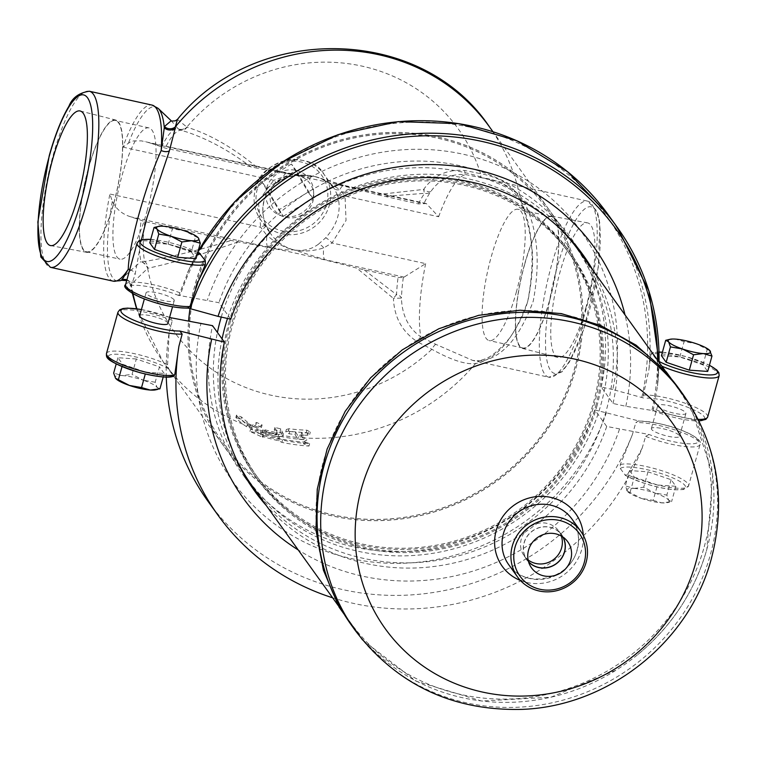 <?xml version="1.0" encoding="UTF-8"?>
<svg xmlns="http://www.w3.org/2000/svg" width="757" height="757" viewBox="0 0 757 757"><rect width="100%" height="100%" fill="white"/><g stroke="black" fill="none" stroke-linecap="round" stroke-linejoin="round"><path stroke-width="0.57" stroke-dasharray="3.79 2.84" d="M516.236 292.439A67.212 16.436 -77.6 0 0 518.129 209.301A67.212 16.436 -77.6 0 0 487.603 271.403A67.212 16.436 -77.6 0 0 489.183 340.584A67.212 16.436 -77.6 0 0 516.236 292.439M524.544 264.827A67.212 16.436 102.4 0 1 551.607 216.682A67.212 16.436 102.4 0 1 549.714 299.819A67.212 16.436 102.4 0 1 522.661 347.965A67.212 16.436 102.4 0 1 524.544 264.827M585.776 308.137A68.906 16.853 -77.6 0 0 587.583 222.889A68.906 16.853 -77.6 0 0 556.423 286.572A68.906 16.853 -77.6 0 0 557.909 357.465A68.906 16.853 -77.6 0 0 585.776 308.137M549.809 299.952A67.733 16.559 -77.6 0 0 551.588 216.161A67.733 16.559 -77.6 0 0 520.958 278.756A67.733 16.559 -77.6 0 0 522.415 348.428A67.733 16.559 -77.6 0 0 549.809 299.952M147.066 211.023A67.212 16.436 -77.6 0 0 148.968 127.895A67.212 16.436 -77.6 0 0 121.905 176.04A67.212 16.436 -77.6 0 0 120.003 259.168A67.212 16.436 -77.6 0 0 147.066 211.023M88.427 168.65A67.212 16.436 102.4 0 1 115.49 120.514A67.212 16.436 102.4 0 1 117.051 189.714A67.212 16.436 102.4 0 1 86.525 251.788A67.212 16.436 102.4 0 1 88.427 168.65M113.682 203.775A67.733 16.559 -77.6 0 0 115.726 120.041A67.733 16.559 -77.6 0 0 84.841 182.56A67.733 16.559 -77.6 0 0 86.544 252.318A67.733 16.559 -77.6 0 0 113.682 203.775M561.325 536.022A21.291 20.165 144.3 0 0 558.732 530.998A21.291 20.165 144.3 0 0 538.028 523.342A21.291 20.165 144.3 0 0 521.289 538.984A21.291 20.165 144.3 0 0 524.166 555.856A21.291 20.165 144.3 0 0 528.112 559.915M528.537 561.675A21.291 20.165 -35.7 0 1 527.014 559.82A21.291 20.165 -35.7 0 1 524.137 542.939A21.291 20.165 -35.7 0 1 540.877 527.307A21.291 20.165 -35.7 0 1 561.58 534.953A21.291 20.165 -35.7 0 1 562.858 536.987M563.104 537.158A21.423 20.297 144.3 0 0 560.53 533.411A21.423 20.297 144.3 0 0 532.445 530.912A21.423 20.297 144.3 0 0 525.888 558.325A21.423 20.297 144.3 0 0 528.623 561.959M351.503 625.291A202.005 191.341 144.3 0 0 616.018 670.21A202.005 191.341 144.3 0 0 706.773 549.525A202.005 191.341 144.3 0 0 679.493 389.391M704.237 546.809A201.277 190.65 144.3 0 0 677.051 387.253A201.277 190.65 144.3 0 0 402.336 350.008A201.277 190.65 144.3 0 0 350.254 622.301A201.277 190.65 144.3 0 0 546.005 694.614A201.277 190.65 144.3 0 0 704.237 546.809M596.809 406.481A193.111 182.92 144.3 0 0 366.246 188.342A193.111 182.92 144.3 0 0 278.803 503.651A193.111 182.92 144.3 0 0 596.809 406.481M595.655 406.225A191.89 181.765 144.3 0 0 569.737 254.115A191.89 181.765 144.3 0 0 383.118 185.172A191.89 181.765 144.3 0 0 232.248 326.087A191.89 181.765 144.3 0 0 258.165 478.206A191.89 181.765 144.3 0 0 444.794 547.141A191.89 181.765 144.3 0 0 595.655 406.225M252.27 486.07A201.277 190.65 144.3 0 0 448.021 558.382A201.277 190.65 144.3 0 0 606.253 410.578A201.277 190.65 144.3 0 0 579.067 251.021M558.855 227.479A201.277 190.65 144.3 0 0 227.507 318.46M222.075 338.918A201.277 190.65 144.3 0 0 236.383 459.414M229.967 322.917A191.89 181.765 -35.7 0 1 380.837 182.002A191.89 181.765 -35.7 0 1 567.457 250.936A191.89 181.765 -35.7 0 1 517.807 510.549A191.89 181.765 -35.7 0 1 255.885 475.027A191.89 181.765 -35.7 0 1 229.967 322.917M228.813 322.662A193.111 182.92 -35.7 0 1 546.819 225.491A193.111 182.92 -35.7 0 1 459.376 540.801A193.111 182.92 -35.7 0 1 228.813 322.662M221.243 317.079A201.031 190.414 -35.7 0 1 375.094 172.956A201.031 190.414 -35.7 0 1 568.299 236.884M573.352 243.499A201.031 190.414 -35.7 0 1 574.014 244.416A201.031 190.414 -35.7 0 1 521.999 516.378A201.031 190.414 -35.7 0 1 247.615 479.181A201.031 190.414 -35.7 0 1 246.962 478.254M242.297 471.365A201.031 190.414 -35.7 0 1 217.41 332.427M189.998 309.036A201.031 190.414 -35.7 0 1 195.136 284.604A201.031 190.414 -35.7 0 1 353.178 136.979A201.031 190.414 -35.7 0 1 548.693 209.197A201.031 190.414 -35.7 0 1 496.668 481.168A201.031 190.414 -35.7 0 1 222.284 443.962A201.031 190.414 -35.7 0 1 188.654 320.911M196.29 284.859A199.81 189.259 -35.7 0 1 353.377 138.124A199.81 189.259 -35.7 0 1 547.699 209.907A199.81 189.259 -35.7 0 1 495.996 480.231A199.81 189.259 -35.7 0 1 223.277 443.252A199.81 189.259 -35.7 0 1 196.29 284.859M196.243 284.793A199.81 189.259 -35.7 0 1 353.33 138.067A199.81 189.259 -35.7 0 1 547.652 209.85A199.81 189.259 -35.7 0 1 495.949 480.165A199.81 189.259 -35.7 0 1 223.23 443.186A199.81 189.259 -35.7 0 1 196.243 284.793M113.209 281.169A90.159 22.048 102.4 0 1 109.907 194.01L112.31 201.457C116.285 209.254 122.52 214.392 130.999 216.89L144.814 221.583L237.982 241.928A293.479 60.863 -164.5 0 1 356.821 268.139L398.05 277.431L403.301 277.582L425.652 263.644L332.03 242.997A7.315 1.382 -134.5 0 0 325.661 237.821C337.764 224.327 341.71 210.096 337.499 195.136A7.315 3.785 -19.5 0 0 345.041 196.101L346.034 220.438L332.03 242.997L323.741 247.899C312.982 251.229 302.961 251.873 293.659 249.829C284.859 247.88 275.927 243.054 266.88 235.351A7.315 0.833 -35.6 0 1 270.59 233.61L260.73 219.899A38.986 36.932 -35.7 0 1 255.469 188.995A38.986 36.932 -35.7 0 1 286.118 160.361A38.986 36.932 -35.7 0 1 324.034 174.365A38.986 36.932 -35.7 0 1 328.358 182.418A38.986 36.932 -35.7 0 1 309.868 229.693A38.986 36.932 -35.7 0 1 260.73 219.899C254.286 210.522 252.516 200.179 255.421 188.853C259.831 159.121 310.72 148.959 324.034 174.365L333.951 188.162L328.235 182.465L320.561 178.34L339.921 189.543A7.315 5.072 144.4 0 1 333.988 188.219L333.951 188.162M265.556 224.564A7.315 0.634 158.1 0 1 265.593 224.602A7.315 0.634 158.1 0 1 260.654 227.251L258.355 201.107L273.656 180.365A7.315 1.769 54 0 0 277.166 182.551A7.315 1.769 54 0 0 277.393 181.879C263.445 192.808 259.5 207.03 265.556 224.564L270.59 233.61C276.447 241.852 284.14 247.265 293.659 249.829C302.97 251.419 311.241 249.526 318.479 244.17A7.315 3.293 54.4 0 1 323.741 247.899A19.493 4.769 102.4 0 0 324.592 259.575L293.659 249.829C287.405 250.293 278.765 249.365 267.732 247.037L130.999 216.89M161.515 147.009A72.861 17.818 102.4 0 1 177.876 128.539A7.315 5.905 -36.4 0 0 186.951 127.204C209.878 134.188 233.676 147.927 258.364 168.423L165.196 148.079L151.381 143.385L288.114 173.533A19.493 4.769 -77.6 0 0 287.215 172.87C304.229 176.088 302.951 174.999 304.598 175.293L304.598 175.293C295.315 175.577 288.928 176.599 285.408 178.349A7.315 2.612 -108.6 0 1 283.061 177.006L304.588 175.293L314.041 176.324C304.39 174.252 295.079 174.697 286.108 177.658A7.315 2.612 -108.6 0 1 285.408 178.349L277.166 182.551C270.741 186.487 257.162 201.286 265.593 224.611L270.656 233.686M267.732 247.037A19.493 4.769 -77.6 0 1 266.88 235.351L260.654 227.251L109.907 194.01M337.499 195.136L333.988 188.219C329.863 182.371 323.211 178.406 314.041 176.324L320.561 178.34M286.108 177.658L277.393 181.879M122.908 147.123L273.656 180.365L283.061 177.006A19.493 4.769 -77.6 0 1 287.215 172.87L141.512 140.887L133.648 140.916L130.488 141.814L122.908 147.123A90.159 22.048 102.4 0 1 152.043 105.081M318.479 244.17L325.661 237.821M426.333 203.557L344.075 185.418A19.493 4.769 102.4 0 0 339.921 189.543L345.041 196.101L438.653 216.748L426.333 203.548L418.432 203.917L377.204 194.634A293.479 60.863 15.5 0 0 258.364 168.423M525.49 204.645A7.315 5.337 -20.8 0 1 520.948 201.655A7.315 5.337 -20.8 0 1 520.712 200.643C532.975 228.359 535.303 261.979 527.695 301.504C514.098 338.739 496.706 359.452 475.519 363.615C465.375 364.656 450.831 359.887 431.878 349.299L417.239 341.71A7.315 1.788 -61.7 0 1 420.854 336.903L435.767 344.321L472.794 360.464L482.162 360.871C502.998 356.717 520.021 336.799 533.24 301.125C540.356 263.218 537.773 231.055 525.49 204.645C519.113 190.802 504.597 181.869 481.935 177.838L465.858 174.63C451.456 173.381 439.855 178.917 431.055 191.247A75.757 18.528 -77.6 0 0 423.683 204.078M302.554 437.868L301.049 434.963A200.406 189.827 144.3 0 0 307.077 435.275L309.689 434.423L306.244 432.588A199.261 188.739 -35.7 0 1 288.285 431.112L285.73 431.793L289.127 433.789A200.406 189.827 144.3 0 0 295.06 434.461L297.747 439.003L303.727 439.505L302.554 437.868A201.031 190.414 -35.7 0 0 475.519 363.615A7.315 6.51 -101.6 0 1 479.474 360.796L472.794 360.464L548.844 377.232A90.159 22.048 102.4 0 1 551.38 265.716A90.159 22.048 102.4 0 1 587.678 201.144A90.159 22.048 102.4 0 1 589.788 293.934A90.159 22.048 102.4 0 1 548.844 377.232L561.997 371.857L569.321 362.101L583.836 329.229L598.276 267.335L599.856 223.268L597.368 211.619L587.678 201.144L479.995 177.393M320.571 178.34L344.075 185.418A19.493 4.769 102.4 0 1 344.974 186.071L424.601 203.633M144.814 221.583A71.887 17.581 -77.6 0 0 144.748 261.477A7.315 5.195 80 0 1 147.823 268.281A7.315 4.324 -129.4 0 0 140.991 261.543A72.861 17.818 102.4 0 1 141.133 220.514M237.982 241.928C204.305 253.765 174.261 262.547 147.823 268.281L147.662 268.413A7.315 4.324 -129.4 0 0 140.83 261.676L140.991 261.543A7.315 6.321 166.6 0 1 144.748 261.477C170.344 257.153 199.044 250.179 230.838 240.556M121.877 280.043C119.597 280.582 125.908 274.46 140.83 261.676M435.767 344.321A7.315 2.186 -63.6 0 0 431.878 349.299A174.517 165.31 -35.7 0 1 261.108 392.713A174.517 165.31 -35.7 0 1 147.662 268.413C134.472 280.875 129.04 286.553 131.387 285.436L135.049 274.659L141.436 239.77M132.371 293.413L130.819 285.834L131.387 285.436A7.315 7.229 -126.4 0 0 126.826 280.137M251.229 167.051C227.091 149.072 203.737 136.809 181.141 130.261A7.315 7.087 93.7 0 1 177.876 128.539L177.781 128.416A7.315 5.914 -36.5 0 0 186.856 127.081L186.951 127.204A7.315 5.649 104.4 0 1 181.141 130.261A71.887 17.581 -77.6 0 0 165.196 148.079M177.781 128.416L171.565 121.092M177.441 119.398L186.856 127.081A174.517 165.31 -35.7 0 1 352.194 64.26A174.517 165.31 -35.7 0 1 480.581 173.646C501.352 177.715 514.732 186.714 520.712 200.643A201.031 190.414 -35.7 0 0 489.457 126.854M151.381 143.385L144.861 141.483M377.204 194.634L423.646 189.43C433.6 175.35 447.283 169.038 464.713 170.505L480.581 173.646A7.315 2.526 -77.1 0 0 481.906 177.829A7.315 2.526 -77.1 0 1 481.906 177.829C499.365 179.674 512.375 187.622 520.948 201.655L520.948 201.655C526.768 218.111 530.241 232.522 531.395 244.89C533.619 256.453 532.805 273.353 528.954 295.599C526.768 308.213 520.362 322.331 509.735 337.953C490.829 360.039 484.802 358.563 479.474 360.796L479.474 360.796A7.315 6.51 -101.6 0 1 482.162 360.871M418.432 203.917A71.887 17.581 102.4 0 1 424.668 193.29A7.315 6.188 36 0 0 431.055 191.247A7.315 2.971 36.5 0 1 423.646 189.43A7.315 1.779 86.9 0 0 424.668 193.29L384.688 196.479M403.301 277.582A75.757 18.528 -77.6 0 0 401.428 298.059A7.315 4.173 -177.7 0 0 396.554 294.653A7.315 0.71 128.1 0 0 393.422 298.4L356.821 268.139M364.297 269.984L396.554 294.653A71.887 17.581 102.4 0 1 398.05 277.431M425.652 263.644A90.159 22.048 102.4 0 0 420.854 336.903C408.515 328.235 402.033 315.281 401.428 298.059L393.422 298.4C394.227 317.306 402.166 331.746 417.239 341.71M438.653 216.748A90.159 22.048 102.4 0 1 465.858 174.63A7.315 2.271 -80.4 0 1 464.713 170.505M129.759 269.558A7.315 6.179 -171.3 0 1 135.049 274.659M126.911 279.835A7.315 7.22 -133.5 0 1 131.69 285.219M236.979 416.142L247.255 424.431L257.229 428.017L262.121 424.961L256.557 422.444L252.299 425.377L250.302 424.658L241.511 417.022L236.487 415.12L236.979 416.142L236.316 418.517L242.808 424.128L246.612 426.759L256.585 430.326L261.468 427.298L255.904 424.809L251.655 427.686L248.977 426.522L240.849 419.406L235.824 417.504L236.316 418.517M277.999 436.713L282.673 436.24L280.109 431.225L274.289 429.796L276.627 434.811L275.699 434.887A201.031 190.414 -35.7 0 1 264.581 432.171L262.3 432.143L265.716 433.761A201.031 190.414 144.3 0 0 277.999 436.713L278.633 434.423L283.307 433.941L280.762 428.878L274.933 427.45L277.27 432.521L276.333 432.588A198.589 188.105 -35.7 0 1 265.215 429.872L262.934 429.844L266.36 431.462A198.589 188.105 144.3 0 0 278.633 434.423M282.768 436.6L283.307 433.941L282.768 436.6M277.27 432.521L276.333 432.588L275.699 434.887L276.627 434.811L277.27 432.521M295.713 432.124L298.381 436.694L304.371 437.177L301.693 432.616A197.946 187.499 144.3 0 0 307.73 432.919L310.342 432.039L306.907 430.184A196.754 186.364 -35.7 0 1 288.947 428.736L286.383 429.446L289.77 431.462A197.946 187.499 144.3 0 0 295.713 432.124L295.06 434.461M304.418 437.376L303.775 439.694L304.418 437.376M301.049 434.963L301.693 432.616M304.125 441.52L306.916 439.921A198.589 188.105 -35.7 0 1 279.797 436.278L278.264 436.893A198.589 188.105 -35.7 0 1 261.619 432.417L260.815 431.31L250.605 429.105L263.559 435.114L262.755 434.007A198.589 188.105 144.3 0 0 279.399 438.473L282.531 440.082A198.589 188.105 144.3 0 0 309.651 443.734L304.125 441.52L303.491 443.839L306.273 442.249L306.916 439.921M306.273 442.249A201.031 190.414 -35.7 0 1 279.163 438.577L277.62 439.183A201.031 190.414 -35.7 0 1 260.976 434.726L260.181 433.619L249.961 431.433L262.916 437.423L262.121 436.316A201.031 190.414 144.3 0 0 278.765 440.773L281.897 442.381A201.031 190.414 144.3 0 0 309.007 446.053L303.491 443.839M309.007 446.053L309.651 443.734M279.163 438.577L279.797 436.278M281.897 442.381L282.531 440.082M277.62 439.183L278.264 436.893M278.765 440.773L279.399 438.473M260.976 434.726L261.619 432.417M262.121 436.316L262.755 434.007M260.181 433.619L260.815 431.31M262.916 437.423L263.559 435.114M249.961 431.433L250.605 429.105M189.941 309.026A201.031 190.414 -35.7 0 1 195.088 284.537A201.031 190.414 -35.7 0 1 353.14 136.913A201.031 190.414 -35.7 0 1 548.645 209.14A201.031 190.414 -35.7 0 1 496.63 481.102A201.031 190.414 -35.7 0 1 222.246 443.895A201.031 190.414 -35.7 0 1 188.607 320.902M291.454 164.014L262.007 181.898L278.718 209.954L308.156 192.07L291.454 164.014L296.015 170.353L266.578 188.238L262.007 181.898M283.279 216.303L312.717 198.419A24.366 23.079 -35.7 0 1 283.279 216.303A24.366 23.079 -35.7 0 1 279.778 215.234A24.366 23.079 -35.7 0 1 266.578 188.238L283.279 216.303L278.718 209.954M312.717 198.419L296.015 170.353A24.366 23.079 -35.7 0 1 313.549 190.944A24.366 23.079 -35.7 0 1 312.717 198.419L308.156 192.07M266.578 188.238A24.366 23.079 -35.7 0 1 296.015 170.353M270.892 191.862A22.218 21.045 144.3 0 0 282.929 216.474A22.218 21.045 144.3 0 0 313.729 194.322A22.218 21.045 144.3 0 0 294.312 175.085A22.218 21.045 144.3 0 0 270.892 191.862M159.935 388.843L157.049 387.395A21.934 4.551 -164.5 0 1 155.497 389.874M155.194 382.247L143.111 380.156A21.934 4.551 -164.5 0 1 157.049 387.395L155.194 382.247L159.453 366.871L136.317 358.998L132.059 374.374L122.341 375.576A21.934 4.551 -164.5 0 1 143.111 380.156L132.059 374.374M116.105 378.897A21.934 4.551 -164.5 0 1 115.518 378.235A21.934 4.551 -164.5 0 1 122.341 375.576L113.664 373.087M136.317 358.998L117.922 357.711L122.662 364.297L122.028 366.606M117.922 357.711L116.2 363.928M122.662 364.297L145.798 372.179L145.287 374.024M145.798 372.179L164.193 373.456L163.228 376.967M164.193 373.456L159.453 366.871M174.015 299.725A14.62 3.028 15.5 0 0 159.207 293.281A14.62 3.028 15.5 0 0 146.082 292.77A14.62 3.028 15.5 0 0 159.358 299.592A14.62 3.028 15.5 0 0 174.261 300.576A14.62 3.028 15.5 0 0 174.015 299.725M139.714 315.735A14.62 3.028 -164.5 0 1 152.829 316.256A14.62 3.028 -164.5 0 1 167.647 322.7A14.62 3.028 -164.5 0 1 167.893 323.551M156.349 226.901L163.749 226.267L172.435 228.756L184.519 230.847L198.457 238.086M149.772 242.855L168.168 244.142L191.313 252.015L195.571 236.638M168.168 244.142L172.435 228.756M191.313 252.015L196.054 258.61M653.187 500.386L661.873 502.875A21.934 4.551 -164.5 0 1 641.113 498.295L653.187 500.386L657.454 485.01L675.85 486.287L671.109 479.701L647.973 471.819L629.578 470.542L625.31 485.918L627.837 491.804A21.934 4.551 -164.5 0 1 627.174 491.066L641.113 498.295A21.934 4.551 -164.5 0 1 627.837 491.804M668.705 500.226A21.934 4.551 -164.5 0 1 667.144 502.705A21.934 4.551 -164.5 0 1 661.873 502.875L671.582 501.673L668.705 500.226L666.841 495.078L654.767 492.987A21.934 4.551 -164.5 0 1 668.705 500.226M627.174 491.066A21.934 4.551 -164.5 0 1 633.997 488.407L625.31 485.918M633.997 488.407A21.934 4.551 -164.5 0 1 654.767 492.987L643.705 487.205L633.997 488.407M647.973 471.819L643.705 487.205M629.578 470.542L634.319 477.128L630.051 492.514M634.319 477.128L657.454 485.01M671.109 479.701L666.841 495.078M675.85 486.287L671.582 501.673M651.607 429.418A14.62 3.028 -164.5 0 1 651.37 428.566A14.62 3.028 -164.5 0 1 666.264 429.55A14.62 3.028 -164.5 0 1 679.54 436.382A14.62 3.028 -164.5 0 1 666.425 435.862A14.62 3.028 -164.5 0 1 651.607 429.418M657.984 406.452A14.62 3.028 15.5 0 0 672.793 412.896A14.62 3.028 15.5 0 0 685.918 413.407A14.62 3.028 15.5 0 0 672.632 406.585A14.62 3.028 15.5 0 0 657.738 405.591A14.62 3.028 15.5 0 0 657.984 406.452M668.005 339.732L675.405 339.098L684.091 341.587L696.175 343.678L710.113 350.917M661.429 355.686L679.824 356.973L702.96 364.846L707.7 371.432M702.96 364.846L707.227 349.46M679.824 356.973L684.091 341.587M230.771 319.18L218.905 302.686L178.709 295.344M179.466 295.202L178.784 295.552L189.288 268.905L198.145 254.532L199.668 253.538M612.782 389.543L601.228 386.997L613.085 403.481L625.821 406.291L653.215 410.625L657.521 386.07L658.06 364.354L656.877 360.2L652.174 353.67L650.878 354.371L648.825 370.249L643.336 395.069L644.273 398.201L612.782 389.543A214.43 203.113 144.3 0 0 462.943 154.182A214.43 203.113 144.3 0 0 207.352 300.141M659.025 352.175A34.112 7.078 -164.5 0 0 652.174 353.67L651.37 353.197L653.755 352.45L659.025 352.043M601.228 386.997A202.251 191.568 144.3 0 0 581.253 254.049M576.768 246.65A202.251 191.568 144.3 0 0 571.071 238.237A202.251 191.568 144.3 0 0 380.298 164.401A202.251 191.568 144.3 0 0 218.905 302.686M652.525 410.975L653.215 410.625L699.08 420.996M613.085 403.481A202.251 191.568 144.3 0 0 593.11 270.542M625.821 406.291A215.679 204.295 144.3 0 0 625.008 314.893M642.097 448.333L645.655 436.297L649.052 434.49L606.717 426.456L594.86 409.963L639.447 421.1L638.321 420.968L635.833 422.624L632.379 434.632L620.295 464.628L620.324 468.526L625.471 475.472C642.144 483.572 658.59 488.341 674.78 489.798L683.562 489.524L688.577 485.88A36.554 7.579 -164.5 0 1 665.289 486.666A36.554 7.579 -164.5 0 1 627.477 474.611L642.097 448.333A246.11 233.118 -35.7 0 1 332.626 597.793M174.252 375.955L168.754 368.943L167.571 364.789L169.18 332.484L172.322 320.41L170.505 317.675M619.453 429.266A215.679 204.295 -35.7 0 1 298.211 549.932M632.379 434.632A246.11 233.118 -35.7 0 1 434.149 592.371A246.11 233.118 -35.7 0 1 208.128 501.484M166.275 377.1A246.11 233.118 -35.7 0 1 169.18 332.484M620.324 468.526A34.112 7.078 15.5 0 1 667.154 475.642A34.112 7.078 15.5 0 1 677.326 489.798A34.112 7.078 15.5 0 1 625.027 475.055L627.477 474.611M606.717 426.456A202.251 191.568 -35.7 0 1 454.957 562.744A202.251 191.568 -35.7 0 1 266.313 505.591M606.414 412.518A214.43 203.113 -35.7 0 1 350.822 558.467A214.43 203.113 -35.7 0 1 200.984 323.107M594.86 409.963A202.251 191.568 -35.7 0 1 443.091 546.251A202.251 191.568 -35.7 0 1 254.456 489.098M248.854 482.502A202.251 191.568 -35.7 0 1 242.694 474.421A202.251 191.568 -35.7 0 1 212.537 325.661M577.241 550.008A38.986 36.932 -35.7 0 1 546.592 578.632A38.986 36.932 -35.7 0 1 508.676 564.627C524.497 589.798 570.333 580.117 577.118 549.573C579.985 538.359 578.272 528.197 571.98 519.094A38.986 36.932 -35.7 0 1 577.241 550.008M520.475 580.515A45.174 42.789 144.3 0 0 581.755 549.412A45.174 42.789 144.3 0 0 583.287 535.331M355.137 630.344A202.005 191.341 144.3 0 0 551.598 702.912A202.005 191.341 144.3 0 0 710.407 554.578A202.005 191.341 144.3 0 0 683.126 394.444M404.219 277.138L324.592 259.575M288.114 173.533C299.147 175.861 307.796 176.788 314.041 176.324L344.974 186.071M112.31 201.457A89.175 21.802 -77.6 0 0 120.193 280.724M158.194 108.412A89.175 21.802 -77.6 0 0 128.576 142.808M89.298 91.237A90.159 22.048 -77.6 0 0 52.999 155.819A90.159 22.048 -77.6 0 0 50.464 267.325M249.621 424.204A198.589 188.105 -35.7 0 1 243.451 421.8M258.847 427.336A198.589 188.105 -35.7 0 1 252.583 425.264M246.612 426.759L247.255 424.431M256.585 430.326L257.229 428.017M240.849 419.406L241.511 417.022M249.668 426.976L250.302 424.658M251.655 427.686L252.299 425.377M255.904 424.809L256.557 422.444M261.345 427.497L261.998 425.16M265.716 433.761L266.36 431.462M280.109 431.225L280.762 428.878M264.581 432.171L265.215 429.872M274.299 430.118L274.952 427.771M282.702 433.089A198.589 188.105 -35.7 0 1 276.882 431.982M303.197 435.549A198.589 188.105 -35.7 0 1 297.208 435.057M297.747 439.003L298.381 436.694M289.127 433.789L289.77 431.462M288.285 431.112L288.947 428.736M307.077 435.275L307.73 432.919M306.244 432.588L306.907 430.184M242.808 424.128A201.031 190.414 -35.7 0 1 163.058 361.609A201.031 190.414 -35.7 0 1 136.903 308.809M132.986 293.763A201.031 190.414 -35.7 0 1 131.387 285.436M276.248 434.281A201.031 190.414 -35.7 0 1 258.213 429.635M296.564 437.376A201.031 190.414 -35.7 0 1 282.058 435.389M251.949 427.582A201.031 190.414 -35.7 0 1 248.977 426.522M556.906 268.006A85.286 20.855 -77.6 0 0 561.552 370.93A85.286 20.855 -77.6 0 0 600.169 231.68A85.286 20.855 -77.6 0 0 556.906 268.006M257.314 188.871A36.554 34.623 144.3 0 0 300.955 230.156A36.554 34.623 144.3 0 0 317.505 170.476A36.554 34.623 144.3 0 0 257.314 188.871M125.586 284.613A36.554 7.579 -164.5 0 1 180.166 292.931M178.784 295.552A34.112 7.078 15.5 0 0 144.909 286.146A34.112 7.078 15.5 0 0 127.242 287.915M198.145 254.532A36.554 7.579 15.5 0 0 160.342 242.486A36.554 7.579 15.5 0 0 137.055 243.262M150.719 239.449A34.112 7.078 -164.5 0 1 197.747 252.488M189.288 268.905A246.11 233.118 -35.7 0 1 197.823 252.204M608.108 214.61A246.11 233.118 -35.7 0 1 648.825 370.249M641.889 397.103A244.095 231.207 144.3 0 0 471.677 127.583A244.095 231.207 144.3 0 0 180.204 295.296M657.824 382.768A246.11 233.118 144.3 0 0 659.044 362.215M653.215 410.625A34.112 7.078 15.5 0 0 698.995 420.826M704.559 418.952A34.112 7.078 15.5 0 0 682.937 405.544A34.112 7.078 15.5 0 0 644.273 398.201M643.336 395.069A36.554 7.579 -164.5 0 1 683.845 402.781A36.554 7.579 -164.5 0 1 707.681 416.975M698.276 419.387A36.554 7.579 -164.5 0 1 653.111 408.648M662.375 352.279A34.112 7.078 -164.5 0 1 709.394 365.319M659.101 361.468A34.112 7.078 -164.5 0 1 656.877 360.2M658.06 364.354A36.554 7.579 15.5 0 0 661.873 366.151M719.15 375.623A36.554 7.579 15.5 0 0 691.188 360.095A36.554 7.579 15.5 0 0 650.878 354.371M657.559 360.152A244.114 231.226 -35.7 0 1 651.815 410.881M141.417 309.575A34.112 7.078 -164.5 0 1 169.596 317.391M172.322 320.41A36.554 7.579 15.5 0 0 117.941 312.177M168.754 368.943A34.112 7.078 15.5 0 0 131.879 356.121A34.112 7.078 15.5 0 0 108.137 356.831M106.472 353.519A36.554 7.579 -164.5 0 1 129.769 352.743A36.554 7.579 -164.5 0 1 167.571 364.789M645.655 436.297A36.554 7.579 15.5 0 0 700.036 444.539A36.554 7.579 15.5 0 0 676.313 430.383A36.554 7.579 15.5 0 0 635.833 422.624M639.447 421.1A34.112 7.078 -164.5 0 1 684.423 431.499A34.112 7.078 -164.5 0 1 693.223 443.753A34.112 7.078 -164.5 0 1 649.052 434.49M620.295 464.628A36.554 7.579 -164.5 0 1 660.615 470.352A36.554 7.579 -164.5 0 1 688.577 485.88L700.036 444.539C701.853 442.183 698.635 438.729 690.375 434.158C674.989 426.56 657.634 422.169 638.321 420.968M551.607 216.682L518.129 209.301M522.661 347.965L489.183 340.584M522.415 348.428L557.909 357.465M551.588 216.161L587.583 222.889M148.959 127.895L115.48 120.514M86.535 251.788L120.013 259.168M50.558 245.59L86.553 252.318M80.233 111.005L115.717 120.041M524.166 555.856L527.014 559.82M558.732 530.998L561.58 534.953M530.477 566.236L525.888 558.316M566.567 540.28L560.521 533.401M637.933 654.445C671.942 626.134 694.917 591.103 706.858 549.345L712.763 474.696L689.911 404.55M362.565 639.996L416.085 681.168L481.566 701.02L551.011 697.197L616.018 670.21M338.152 605.468L350.254 622.301M664.949 370.419L677.051 387.253M569.737 254.115L567.457 250.936M258.165 478.206L255.885 475.027M574.014 244.416L573.399 243.555M569.68 238.389L548.693 209.197M247.615 479.181L246.99 478.31M243.281 473.153L222.284 443.962M130.819 285.834L129.333 282.616L126.703 280.573M481.906 177.829L479.995 177.403M235.824 417.504L236.487 415.12M261.468 427.298L262.121 424.961M262.263 431.992L262.897 429.692M274.289 429.796L274.933 427.45M276.646 434.887L277.289 432.588M285.73 431.793L286.383 429.446M309.689 434.423L310.342 432.039M548.645 209.14L492.949 131.699M222.246 443.895L163.058 361.609L136.544 308.761M313.729 194.322L313.549 190.944M282.929 216.474L279.778 215.234M146.082 292.77L144.36 298.987M174.261 300.576L172.539 306.803M667.144 502.705L669.273 502.241M657.738 405.591L651.37 428.566M685.918 413.407L679.54 436.382M197.776 252.384L150.747 239.344M187.443 272.728L197.946 251.778M662.403 352.175L685.889 356.538L709.423 365.215M657.521 386.07L659.092 362.281M571.071 238.237L582.928 254.721M169.615 317.334L141.436 309.518M254.551 490.905L242.694 474.421"/><path stroke-width="1.14" d="M78.16 196.205A68.906 16.853 102.4 0 1 50.549 245.58A68.906 16.853 102.4 0 1 48.817 174.621A68.906 16.853 102.4 0 1 80.242 111.005A68.906 16.853 102.4 0 1 78.16 196.205M528.112 559.915A21.291 20.165 144.3 0 0 561.609 547.869A21.291 20.165 144.3 0 0 561.325 536.022M562.858 536.987A21.291 20.165 -35.7 0 1 556.073 563.757A21.291 20.165 -35.7 0 1 528.537 561.675M570.797 559.499A22.322 21.139 -35.7 0 1 552.25 576.086A22.322 21.139 -35.7 0 1 530.477 566.236A22.322 21.139 -35.7 0 1 537.319 537.678A22.322 21.139 -35.7 0 1 566.567 540.28A22.322 21.139 -35.7 0 1 570.797 559.499M528.623 561.959A21.423 20.297 144.3 0 0 549.109 567.258A21.423 20.297 144.3 0 0 564.59 551.862A21.423 20.297 144.3 0 0 563.104 537.158M683.126 394.444L679.493 389.391A202.005 191.341 144.3 0 0 403.774 352.005A202.005 191.341 144.3 0 0 351.503 625.291L355.137 630.344C396.819 684.707 452.459 711.05 522.084 709.375C608.571 706.347 689.58 641.813 711.466 558.278C726.758 498.91 717.314 444.302 683.126 394.444A202.005 191.341 144.3 0 0 407.408 357.058A202.005 191.341 144.3 0 0 355.137 630.344M586.126 562.347A38.986 36.932 144.3 0 0 580.856 531.442A38.986 36.932 144.3 0 0 527.648 524.222A38.986 36.932 144.3 0 0 517.551 576.976A38.986 36.932 144.3 0 0 555.468 590.98A38.986 36.932 144.3 0 0 586.126 562.347M584.272 562.47A36.554 34.623 -35.7 0 1 524.081 580.865A36.554 34.623 -35.7 0 1 540.63 521.185A36.554 34.623 -35.7 0 1 584.272 562.47M664.949 370.419L579.067 251.021A201.277 190.65 144.3 0 0 558.855 227.479M227.507 318.46A201.277 190.65 144.3 0 0 222.075 338.918M236.383 459.414A201.277 190.65 144.3 0 0 252.27 486.07L338.152 605.468M217.41 332.427A201.031 190.414 -35.7 0 1 220.457 319.823A201.031 190.414 -35.7 0 1 221.243 317.079M568.299 236.884A201.031 190.414 -35.7 0 1 573.352 243.499M246.962 478.254A201.031 190.414 -35.7 0 1 242.297 471.365M188.654 320.911A201.031 190.414 -35.7 0 1 189.998 309.036M121.877 280.043L120.193 280.724A89.175 21.802 -77.6 0 0 122.123 279.825L121.877 280.043A7.315 7.229 -126.4 0 1 126.826 280.137M141.436 239.77L146.962 217.628L169.407 150.775L175.264 128.065A7.315 6.188 6.6 0 1 164.297 127.753A89.175 21.802 -77.6 0 0 158.194 108.412L171.196 120.742L164.449 126.542L161.175 150.529C145.079 186.563 128.927 244.946 128.236 269.293A7.315 6.179 -171.3 0 1 129.759 269.558M175.264 128.065L175.387 126.779A7.315 6.264 5.3 0 1 164.449 126.542M175.387 126.779L177.441 119.398C255.62 22.672 421.299 25.085 489.457 126.854A201.031 190.414 -35.7 0 0 175.387 126.779M169.407 150.775A7.315 4.069 19.9 0 1 161.175 150.529A90.159 22.048 102.4 0 0 152.043 105.081L89.298 91.237C79.059 92.761 72.265 97.738 68.934 106.188C61.639 118.357 55.062 134.888 49.214 155.781L37.85 222.047L40.831 257.03L50.464 267.325A90.159 22.048 -77.6 0 0 91.408 184.036A90.159 22.048 -77.6 0 0 89.298 91.237M50.464 267.325L113.209 281.169A90.159 22.048 102.4 0 0 128.236 269.293L122.123 279.825A7.315 7.22 -133.5 0 1 126.911 279.835M188.607 320.902A201.031 190.414 -35.7 0 1 189.941 309.026M157.626 389.41L155.497 389.874A21.934 4.551 -164.5 0 1 150.217 390.044L159.935 388.843L163.228 376.967M116.2 363.928L113.664 373.087L115.518 378.235L129.456 385.464L141.54 387.556L150.217 390.044A21.934 4.551 -164.5 0 1 129.456 385.464A21.934 4.551 -164.5 0 1 116.181 378.973A21.934 4.551 -164.5 0 1 116.105 378.897M115.518 378.235L116.181 378.973M122.028 366.606L118.404 379.683M145.287 374.024L141.54 387.556M172.539 306.803L167.893 323.551A14.62 3.028 -164.5 0 1 152.99 322.567A14.62 3.028 -164.5 0 1 139.714 315.735L144.36 298.987M181.917 241.947L170.864 236.156A21.934 4.551 15.5 0 0 191.625 240.735L181.917 241.947L177.649 257.323L154.513 249.45L149.772 242.855L154.04 227.479L158.478 226.447A21.934 4.551 15.5 0 0 156.926 228.926A21.934 4.551 15.5 0 0 170.864 236.156L158.781 234.064L156.926 228.926L154.04 227.479M200.312 243.224L191.625 240.735A21.934 4.551 15.5 0 0 198.457 238.086L200.312 243.224L196.054 258.61L177.649 257.323M197.87 237.414L198.457 238.086A21.934 4.551 15.5 0 0 197.795 237.348A21.934 4.551 15.5 0 0 184.519 230.847A21.934 4.551 15.5 0 0 163.749 226.267A21.934 4.551 15.5 0 0 158.478 226.447M154.513 249.45L158.781 234.064M682.511 348.986L670.437 346.895L668.573 341.757A21.934 4.551 15.5 0 0 682.511 348.986A21.934 4.551 15.5 0 0 703.281 353.566L693.573 354.768L682.511 348.986M665.696 340.309L670.134 339.268A21.934 4.551 15.5 0 0 668.573 341.757L665.696 340.309L661.429 355.686L666.169 362.281L670.437 346.895M709.517 350.245L711.968 356.055L703.281 353.566A21.934 4.551 15.5 0 0 710.113 350.917A21.934 4.551 15.5 0 0 709.451 350.179A21.934 4.551 15.5 0 0 696.175 343.678A21.934 4.551 15.5 0 0 675.405 339.098A21.934 4.551 15.5 0 0 670.134 339.268M693.573 354.768L689.305 370.154L707.7 371.432L711.968 356.055M689.305 370.154L666.169 362.281M199.668 253.538L205.298 260.626L205.327 264.515L198.287 281.434L189.931 306.509L187.717 307.976L218.025 316.369L230.771 319.18A202.251 191.568 144.3 0 1 392.164 180.895A202.251 191.568 144.3 0 1 582.928 254.721A202.251 191.568 144.3 0 1 593.11 270.542M581.253 254.049A202.251 191.568 144.3 0 0 576.768 246.65M625.008 314.893A215.679 204.295 144.3 0 0 428.841 164.572A215.679 204.295 144.3 0 0 218.025 316.369M169.596 317.391A34.112 7.078 -164.5 0 1 170.174 317.618L212.537 325.661L224.394 342.145L179.835 331.017L182.163 334.083L178.936 346.195L174.753 374.781L173.448 375.472A34.112 7.078 15.5 0 1 137.973 372.065A34.112 7.078 15.5 0 1 108.137 356.831M332.626 597.793A246.11 233.118 -35.7 0 1 217.902 515.063A246.11 233.118 -35.7 0 1 178.936 346.195M298.211 549.932A215.679 204.295 -35.7 0 1 211.657 339.335M217.902 515.063L208.128 501.484A246.11 233.118 -35.7 0 1 166.275 377.1M266.313 505.591A202.251 191.568 -35.7 0 1 254.551 490.905A202.251 191.568 -35.7 0 1 224.394 342.145M254.456 489.098A202.251 191.568 -35.7 0 1 248.854 482.502M517.551 576.976L508.676 564.627A38.986 36.932 -35.7 0 1 518.763 511.883A38.986 36.932 -35.7 0 1 571.98 519.094L580.856 531.442M583.287 535.331A45.174 42.789 144.3 0 0 543.687 496.431A45.174 42.789 144.3 0 0 496.185 530.6A45.174 42.789 144.3 0 0 520.475 580.515M695.844 562.479A176.599 167.269 144.3 0 0 485 362.991A176.599 167.269 144.3 0 0 405.042 651.332A176.599 167.269 144.3 0 0 695.844 562.479M136.903 308.809A201.031 190.414 -35.7 0 1 132.986 293.763M49.3 156.065A85.286 20.855 102.4 0 1 92.553 119.738A85.286 20.855 102.4 0 1 53.936 258.989A85.286 20.855 102.4 0 1 49.3 156.065M189.931 306.509A36.554 7.579 -164.5 0 1 149.422 298.797A36.554 7.579 -164.5 0 1 125.586 284.613L137.055 243.262A36.554 7.579 15.5 0 0 165.017 258.79A36.554 7.579 15.5 0 0 205.327 264.515M127.242 287.915A34.112 7.078 15.5 0 0 150.662 301.172A34.112 7.078 15.5 0 0 187.717 307.976M205.298 260.626A34.112 7.078 -164.5 0 1 156.945 252.914A34.112 7.078 -164.5 0 1 150.719 239.449M197.747 252.488A34.112 7.078 -164.5 0 1 200.605 254.087M197.823 252.204A246.11 233.118 -35.7 0 1 608.108 214.61L617.116 227.128A246.11 233.118 144.3 0 0 397.889 135.266A246.11 233.118 144.3 0 0 198.287 281.434M659.044 362.215A246.11 233.118 144.3 0 0 617.116 227.128L648.9 290.981L659.092 362.281M698.995 420.826A34.112 7.078 15.5 0 0 704.559 418.952M699.08 420.996L705.884 419.378L707.681 416.975A36.554 7.579 -164.5 0 1 698.276 419.387M659.025 352.175A34.112 7.078 -164.5 0 1 662.375 352.279M709.394 365.319A34.112 7.078 -164.5 0 1 705.817 374.781A34.112 7.078 -164.5 0 1 659.101 361.468M661.873 366.151A36.554 7.579 15.5 0 0 698.285 376.825A36.554 7.579 15.5 0 0 719.15 375.623L718.857 372.652L716.728 369.927L709.423 365.215M190.092 309.064A244.114 231.226 -35.7 0 1 456.291 137.187A244.114 231.226 -35.7 0 1 657.559 360.152M179.835 331.017A34.112 7.078 -164.5 0 1 127.564 317.126A34.112 7.078 -164.5 0 1 141.417 309.575M141.436 309.518L127.649 308.118L123.05 308.515L119.72 309.783L117.941 312.177A36.554 7.579 15.5 0 0 141.673 326.324A36.554 7.579 15.5 0 0 182.163 334.083M174.753 374.781A36.554 7.579 -164.5 0 1 134.434 369.047A36.554 7.579 -164.5 0 1 106.472 353.519C106.888 356.651 101.911 360.341 139.733 372.614C170.022 380.099 173.221 376.106 174.252 375.955M689.911 404.55L666.302 371.905L636.079 345.145L600.575 325.425L561.344 313.616L520.116 310.209L478.67 315.328L438.814 328.756L402.251 349.895L370.589 377.828L345.173 411.344L327.138 449.005L317.249 489.183L315.972 530.127L323.362 570.059L339.127 607.228L362.565 639.996M573.399 243.555L569.68 238.389M246.99 478.31L243.281 473.153M126.703 280.573L121.489 280.289M171.565 121.092L175.321 120.846L177.441 119.398M113.209 281.169L120.193 280.724M158.194 108.412L152.043 105.081M492.949 131.699L489.457 126.854M136.544 308.761L132.371 293.413M188.162 308.137C173.258 307.948 157.068 304.238 139.581 297.028C127.271 290.839 122.606 286.704 125.586 284.613M200.16 253.671L197.776 252.384M150.747 239.344L142.051 239.628L138.834 240.868L137.055 243.262M197.946 251.778L234.556 201.901L282.257 162.017L338.019 134.68L398.267 121.612L459.168 123.675L516.832 140.736L567.561 171.707L608.108 214.61M659.025 352.043L662.403 352.175M707.681 416.975L719.15 375.623M170.505 317.675L169.615 317.334M117.941 312.177L106.472 353.519"/></g></svg>
